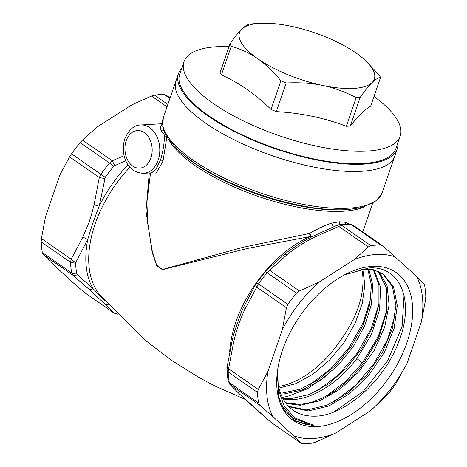 <?xml version="1.0" encoding="UTF-8"?>
<svg xmlns="http://www.w3.org/2000/svg" width="467" height="467" viewBox="0 0 467 467"><rect width="100%" height="100%" fill="white"/><g stroke="black" fill="none" stroke-linecap="round" stroke-linejoin="round"><path stroke-width="0.7" d="M229.56 384.067L238.835 393.395L270.848 422.162L301.063 443.236L302.657 443.65A111.631 67.055 124.8 0 0 312.458 443.078L315.511 442.196L335.166 433.335L370.354 410.861A103.557 62.21 124.8 0 0 407.101 363.279L421.456 321.594A103.557 62.21 124.8 0 0 416.646 276.429L423.884 283.726L424.672 285.652A111.631 67.055 124.8 0 1 425.805 296.306L425.583 299.662L421.456 321.594M370.354 410.861L386.81 395.602A111.631 67.055 124.8 0 0 395.479 384.376L407.101 363.279M353.291 225.368L351.295 224.639A111.631 67.055 124.8 0 0 341.488 225.205L339.357 224.639L349.549 224.043L353.011 225.141L382.631 245.753L380.64 245.058A111.631 67.055 124.8 0 0 370.839 245.63L341.488 225.205L314.437 237.236C303.76 242.548 294.683 248.345 287.199 254.626L269.657 270.27L299.405 290.964L319.06 282.103A103.557 62.21 -55.2 0 0 282.313 329.684L286.44 307.753L287.818 304.332L258.467 283.913L244.854 309.463C240.161 319.235 236.454 329.988 233.745 341.721L228.561 368.761L258.304 389.455L257.492 392.403A111.631 67.055 -55.2 0 0 258.63 403.056L260.002 405.391L272.769 416.535L293.603 435.752L300.847 443.049L271.444 422.623M258.63 403.056L229.279 382.636L230.254 384.691L239.291 393.774M227.184 367.547C226.437 367.652 226.898 368.054 228.561 368.761L228.141 371.977A111.631 67.055 124.8 0 0 229.279 382.636L227.984 380.751L230.254 384.691L260.002 405.391M88.549 288.886L72.864 275.18L43.116 254.48L50.354 261.777L71.194 280.994L84.369 292.453L113.983 313.065L104.672 303.754L88.549 288.886A5.382 3.917 -48.3 0 0 93.05 288.647L105.04 300.876M77.207 274.491L76.74 273.691C75.654 274.193 73.967 273.954 71.679 272.973L72.864 275.18C74.848 275.676 76.296 275.448 77.207 274.491L93.05 288.647A99.891 60.004 124.8 0 1 87.796 239.297C90.831 228.678 94.638 217.628 99.208 206.145L105.221 177.343L71.521 153.83A111.631 67.055 -55.2 0 1 80.19 142.604L82.513 140.053L112.261 160.753L124.123 155.727M43.116 254.48L42.328 252.554A111.631 67.055 -55.2 0 1 41.195 241.9L41.417 238.544L71.165 259.243L83.003 236.833A5.382 2.172 24.2 0 0 87.796 239.297L75.905 262.285C74.883 262.197 73.307 261.181 71.165 259.243L70.546 262.32L75.631 263.289L75.905 262.285M311.104 237.166A2.691 1.535 66.4 0 1 310.158 236.576L247.726 248.397L162.417 269.675L156.708 265.653L152.201 252.449L146.002 211.008L149.265 172.971M150.526 172.901L146.901 202.083L147.735 223.559L152.224 251.036L156.626 265.157L162.376 269.494L243.196 247.271L309.563 233.459L310.158 236.576A98.607 59.233 -55.2 0 0 229.688 351.546M311.769 236.816A2.691 0.444 58.8 0 1 309.563 233.459L309.732 233.36C313.41 230.961 325.785 224.79 331.745 223.127L339.398 221.767L345.644 222.315L349.053 224.037M312.318 236.74C311.868 236.938 311.004 235.806 309.732 233.36M289.715 250.259L302.003 242.104L312.37 236.506L337.069 225.257L368.381 246.92L354.249 259.629L319.06 282.103M265.168 271.794L267.136 272.687L269.657 270.27C267.264 269.792 266.032 270.008 265.957 270.913M290.2 249.898L284.327 254.41L266.155 270.621M299.405 290.964L296.487 293.107L267.136 272.687A111.631 67.055 124.8 0 0 258.467 283.913L256.71 282.745M266.26 270.521L255.805 284.047L243.657 307.047L241.281 312.365L234.428 331.652L232.239 340.198L226.95 367.739M256.027 283.773C255.251 283.965 255.472 285.063 256.692 287.053L286.44 307.753M370.839 245.63L368.381 246.92M337.005 225.287L339.351 224.633M333.245 226.81L331.745 223.127M345.317 224.09L345.644 222.315M344.22 274.999L368.761 267.976C400.359 265.419 414.737 300.69 399.197 340.496C385.211 380.313 344.617 416.383 314.425 416.173C301.069 416.313 291.029 411.234 284.31 400.919A81.503 48.959 -55.2 0 1 277.824 368.767M372.281 266.394A90.108 54.131 -55.2 0 1 406.856 342.866A90.108 54.131 -55.2 0 1 317.128 426.569A90.108 54.131 -55.2 0 1 277.357 372.059A90.108 54.131 -55.2 0 1 345.276 274.444A90.108 54.131 -55.2 0 1 372.281 266.394M277.702 369.549L278.303 389.478L284.199 406.132L295.097 418.058L313.24 425.063L307.041 424.853L294.969 420.58L283.749 409.29L278.577 396.629L277.421 371.569M382.619 273.598L392.461 286.615L395.899 305.529L392.49 328.202L382.578 352.083L367.214 374.476L348.049 392.858L327.18 405.146L306.877 409.95L288.501 406.284M378.153 271.21L386.588 288.215L386.834 311.431L378.819 337.647L363.548 363.268C345.621 387.155 319.732 403.675 298.757 404.299L285.5 402.688M387.143 309.277L378.305 336.421L362.433 362.806L363.373 363.495M310.292 424.176L293.667 418.584L281.875 405.864M404.054 295.366L402.075 326.626L387.639 360.81L363.449 391.2L334.08 411.847M395.298 314.729L387.511 339.672L373.635 364.207L355.118 385.765L333.806 402.029M278.641 386.46A81.503 48.959 124.8 0 0 338.482 343.251C357.179 317.963 365.176 294.356 362.468 272.436L361.668 268.957M373.232 269.64L378.935 285.051L378.912 304.537L373.115 326.235L362.059 348.061L346.748 367.926L328.605 383.915L309.306 394.504L290.637 398.649L282.733 398.252M367.762 268.864L371.434 285.068L369.806 304.502L362.976 325.464L351.505 346.123L336.357 364.657L318.803 379.438L300.334 389.174L282.517 392.998L280.445 393.039M278.992 388.1L295.897 383.629L313.194 374.02L329.609 360.034L343.916 342.749L355.048 323.497L362.194 303.766L364.832 285.074L362.777 268.869M280.801 394.008L283.936 393.99L301.904 390.108L320.52 380.22L338.178 365.223L353.367 346.456L364.768 325.592L371.428 304.49L372.789 285.028L368.761 268.939M286.014 403.383L300.176 405.286L319.819 400.756L340.064 389.163L358.831 371.755L374.213 350.378L384.645 327.291L389.081 304.933L387.096 285.681L378.953 271.56M288.997 406.786L308.296 410.937L328.762 406.051L349.765 393.605L369.018 374.989L384.364 352.369L394.16 328.313L397.294 305.581L393.518 286.773L383.267 274.036L373.016 269.593L360.798 269.039M283.195 399.081L292.056 399.635C313.03 399.011 338.919 382.491 356.846 358.609L371.405 334.547L379.613 309.773L380.547 287.281L374.12 269.856M361.26 171.307A115.664 39.473 -161 0 1 236.115 140.8A115.664 39.473 -161 0 1 175.995 80.838A115.664 39.473 19 0 0 236.115 140.8A115.664 39.473 19 0 0 361.26 171.307A115.664 39.473 19 0 0 394.72 156.147A115.664 39.473 -161 0 1 361.26 171.307M151.255 172.854L156.264 173.07L163.024 161.074L166.906 136.778M151.542 172.843L155.99 169.212L160.485 160.047C162.948 152.096 164.267 144.046 164.448 135.891L164.063 134.368L161.699 131.268C160.041 128.629 160.163 126.318 162.067 124.333L162.452 124.187M162.067 124.333L162.463 124.339M165.143 133.597L164.063 134.368M163.689 130.141L161.699 131.268M83.003 236.833L89.395 221.399L92.04 212.66L94.112 204.575L99.296 177.542L69.548 156.842L59.899 174.927L45.544 216.612L41.417 238.544M167.046 106.832L151.489 96.009L131.834 104.871L96.646 127.345L82.513 140.053M69.548 156.842L71.521 153.83M104.754 178.511L99.296 177.542L100.866 174.249A111.631 67.055 -55.2 0 1 109.541 163.024L112.261 160.753L114.678 165.651L113.685 166.386L109.541 163.024L80.19 142.604M125.851 160.811L114.678 165.651M151.489 96.009L154.542 95.128A111.631 67.055 124.8 0 1 164.343 94.556L166.153 95.157M116.779 313.736L113.709 312.837L83.961 292.138M104.672 303.754A5.382 4.606 -46 0 0 108.169 304.431M94.112 204.575A5.382 1.477 14.1 0 0 99.208 206.145A99.891 60.004 124.8 0 1 128.069 164.781M287.818 304.332A111.631 67.055 -55.2 0 1 296.487 293.107M383.039 246.068L416.646 276.429M395.806 257.212A103.557 62.21 124.8 0 0 354.249 259.629M272.769 416.535A103.557 62.21 -55.2 0 1 267.959 371.37L258.304 389.455M293.603 435.752A103.557 62.21 124.8 0 0 335.166 433.335M282.313 329.684L267.959 371.37M397.872 142.867A115.664 39.473 -161 0 1 397.189 148.979A115.664 39.473 -161 0 1 363.729 164.133A115.664 39.473 19 0 1 238.584 133.626A115.664 39.473 19 0 1 178.464 73.663L163.304 117.707A115.664 39.473 -161 0 0 223.424 177.67A115.664 39.473 -161 0 0 348.569 208.177A115.664 39.473 -161 0 0 382.029 193.017L376.945 200.407L362.246 207.436L348.008 209.566A114.322 39.012 -161 0 1 346.969 209.63A114.322 39.012 -161 0 1 179.918 151.687L170.006 141.238C166.077 136.201 163.66 131.332 162.75 126.621L163.304 117.707M181.692 68.427A115.664 39.473 19 0 0 178.464 73.663M400.201 136.107A114.322 39.012 19 0 1 367.132 151.086A114.322 39.012 -161 0 1 243.441 120.935A114.322 39.012 -161 0 1 184.016 61.673L179.737 74.101A114.322 39.012 -161 0 0 239.157 133.369A114.322 39.012 -161 0 0 362.847 163.52A114.322 39.012 19 0 0 395.923 148.541L400.201 136.107A114.322 39.012 19 0 0 374.003 96.476M229.063 46.566A114.322 39.012 19 0 0 217.091 46.688A114.322 39.012 -161 0 0 184.016 61.673M286.183 82.986L276.324 111.619C300.882 112.961 324.221 117.842 346.333 126.265L356.198 97.626C345.271 91.917 334.156 87.866 322.855 85.473C311.536 83.138 299.312 82.309 286.183 82.986A80.698 27.535 -161 0 1 280.924 80.82C273.493 71.69 265.776 64.323 257.761 58.714C249.734 53.162 240.908 49.017 231.276 46.274A80.698 27.535 -161 0 1 229.986 43.88C234.586 37.267 238.532 32.34 241.836 29.1C245.117 25.913 247.954 24.208 250.353 23.98A80.698 27.535 -161 0 1 251.573 23.887L259.5 23.35A71.282 24.325 19 0 0 241.836 29.1A71.282 24.325 -161 0 0 257.761 58.714A71.282 24.325 -161 0 0 322.855 85.473A71.282 24.325 -161 0 0 353.706 88.403A71.282 24.325 19 0 0 372.018 82.618A71.282 24.325 19 0 0 364.313 59.437A71.282 24.325 19 0 0 356.087 52.999A71.282 24.325 19 0 0 290.999 26.24A71.282 24.325 19 0 0 259.5 23.35M276.324 111.619A80.698 27.535 -161 0 1 271.058 109.459C255.735 94.398 239.186 82.887 221.416 74.913A80.698 27.535 -161 0 1 220.126 72.519L229.986 43.88M350.314 126.032L360.174 97.399C364.774 90.785 368.72 85.858 372.018 82.618C375.299 79.431 378.142 77.72 380.535 77.499L370.675 106.137C365.112 109.225 358.323 115.857 350.314 126.032A80.698 27.535 19 0 1 348.359 126.172A80.698 27.535 -161 0 1 346.333 126.265M364.313 59.437L379.251 75.099A80.698 27.535 19 0 1 380.535 77.499M360.174 97.399A80.698 27.535 19 0 1 358.218 97.533A80.698 27.535 -161 0 1 356.198 97.626M271.058 109.459L280.924 80.82M221.416 74.913L231.276 46.274M255.414 408.643L270.872 422.18M41.195 241.9L70.546 262.32A111.631 67.055 -55.2 0 0 71.679 272.973L42.328 252.554M76.74 273.691A108.939 65.444 -55.2 0 1 75.631 263.289M314.437 237.236L311.974 236.921M283.989 254.789L287.199 254.626M339.643 224.598A2.691 1.944 86.7 0 1 339.398 221.767M356.846 358.609L362.433 362.806L345.241 381.732L325.954 396.232M379.035 303.626L371.183 328.546L357.313 353.04L338.785 374.54L317.513 390.756M370.944 297.73L363.168 322.685L349.293 347.238L330.77 368.802L309.452 385.077M166.386 135.909A1.611 1.074 1 0 1 164.448 135.891M163.024 161.074A1.611 0.549 19 0 0 160.485 160.047M126.201 140.748A18.832 13.613 86.7 0 1 144.321 132.61A18.832 13.613 86.7 0 1 150.911 157.945A18.832 13.613 -93.3 0 1 132.797 166.083A18.832 13.613 -93.3 0 1 126.201 140.748M140.865 124.963A24.208 17.501 86.7 0 1 158.155 160.187A24.208 17.501 -93.3 0 1 143.673 173.298C126.148 172.901 120.235 153.018 124.823 138.781C128.95 129.581 134.298 124.975 140.865 124.963L162.428 123.708M179.918 151.687L181.692 153.281A111.496 38.049 19 0 0 345.633 209.73L348.008 209.566M364.213 206.899A110.148 37.588 -161 0 1 258.502 196.496A110.148 37.588 -161 0 1 168.791 139.61M105.221 177.343A108.939 65.444 -55.2 0 1 113.685 166.386M164.343 94.556L169.935 98.444M167.881 104.41L154.542 95.128M129.989 167.233A98.607 59.233 124.8 0 0 99.477 294.309A98.607 59.233 124.8 0 0 99.506 294.338A98.607 59.233 124.8 0 0 99.804 294.7M226.839 369.882L228.141 371.977L257.492 392.403M349.555 224.061L351.295 224.639L380.64 245.058M233.745 341.721A5.382 1.477 -165.9 0 1 232.239 340.204M244.854 309.463A5.382 2.172 -155.8 0 1 243.651 307.053M238.835 393.395L255.116 408.409M293.066 419.343L295.909 421.135L314.898 426.079M282.278 397.359L287.339 396.454L307.414 388.836L327.215 375.234M143.673 173.298L151.588 172.837M382.029 193.017L397.189 148.979M362.789 231.947L372.596 203.466M165.937 94.97L170.128 97.889M117.445 314.163L113.989 313.065M99.506 294.338L99.798 294.689M99.477 294.303L144.221 339.462L171.336 360.197L198.586 377.289L214.849 385.952L245.076 399.343M302.429 241.848L301.997 242.093M290.252 249.857L289.919 250.108M226.944 367.792L227.984 380.745"/></g></svg>

